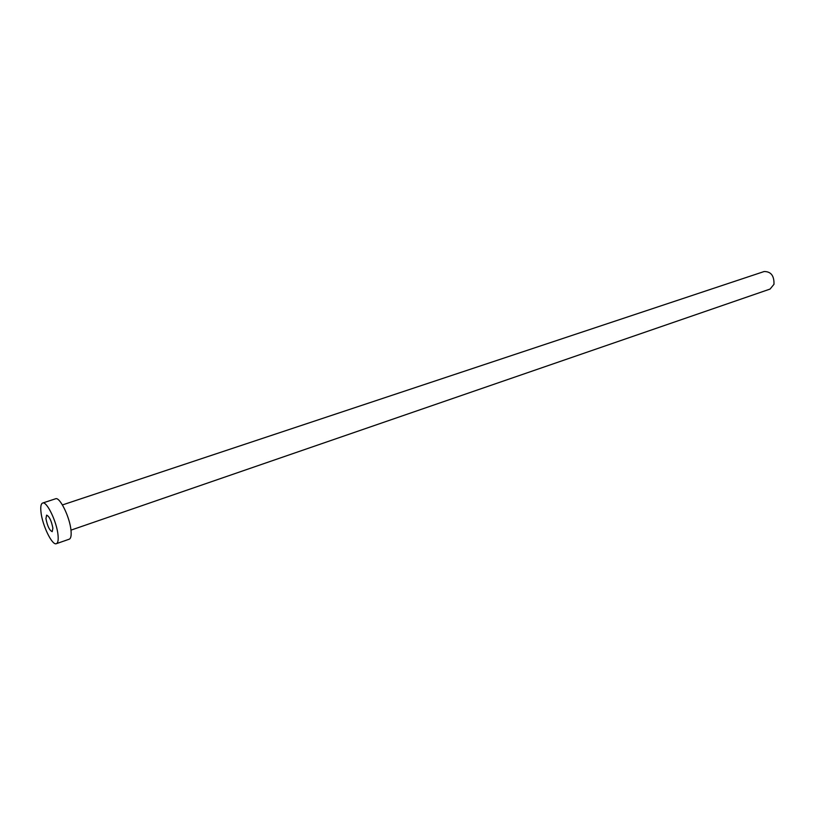 <?xml version="1.0" encoding="UTF-8"?>
<svg xmlns="http://www.w3.org/2000/svg" width="815" height="815" viewBox="0 0 815 815"><rect width="100%" height="100%" fill="white"/><g stroke="black" fill="none" stroke-linecap="round" stroke-linejoin="round"><path stroke-width="1.22" d="M52.883 528.161C51.406 520.683 49.318 516.343 46.618 515.141L45.946 518.666C47.433 526.123 49.521 530.443 52.211 531.645L52.883 528.161M62.429 504.933L764.134 271.527C770.949 271.487 774.24 275.735 773.985 284.292L770.073 289.07L70.966 530.137M42.604 503.049L55.563 498.79C59.78 496.508 70.029 517.535 71.027 530.718C71.455 535.679 70.864 538.501 69.244 539.194L56.367 543.676C52.191 545.846 42.166 525.023 40.954 511.82C40.424 506.686 40.974 503.762 42.604 503.049C46.71 500.797 56.928 521.977 58.038 535.211C58.497 540.172 57.947 543.004 56.367 543.676"/></g></svg>
